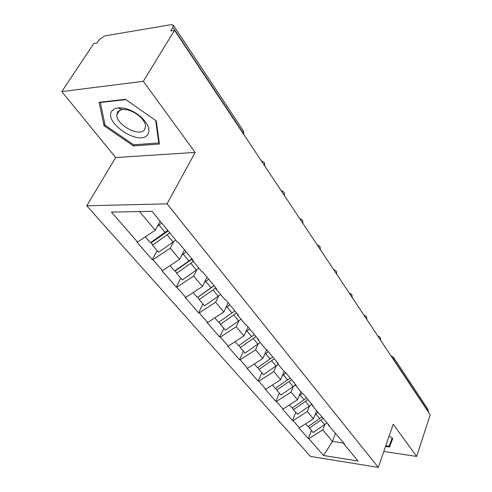 <?xml version="1.0" encoding="UTF-8"?>
<svg xmlns="http://www.w3.org/2000/svg" width="492" height="492" viewBox="0 0 492 492"><rect width="100%" height="100%" fill="white"/><g stroke="black" fill="none" stroke-linecap="round" stroke-linejoin="round"><path stroke-width="0.74" d="M86.758 205.779L310.483 456.422L378.274 467.4L167.046 203.848L86.758 205.779L115.651 157.538L195.146 152.428L143.332 81.315L61.789 91.573L115.651 157.538M61.789 91.573L93.769 43.536L97.078 42.995L99.329 39.606L104.753 35.885L171.271 24.655L173.301 25.166L243.306 130.774L243.171 133.006L172.963 27.355L170.773 30.928L174.537 30.313L143.332 81.315M335.562 433.144L332.444 441.41L323.515 455.506L358.004 461.016L343.914 443.932L344.535 444.024L328.699 425.494L327.74 423.649M323.515 455.506L308.878 438.704L308.293 438.618L311.43 430.605M316.59 410.82L313.453 418.784L299.37 427.794L298.779 427.708L308.293 438.618M299.37 427.794L293.097 420.592L292.5 420.512L295.803 412.37M300.815 391.693L297.512 399.793L283.06 409.073L282.457 408.993L292.5 420.512M283.06 409.073L276.436 401.466L275.827 401.392L279.302 393.114M284.142 371.485L280.668 379.719L265.821 389.289L265.213 389.215L275.827 401.392M265.821 389.289L258.81 381.238L258.195 381.171L261.855 372.758M266.707 349.603L262.826 358.459L247.574 368.342L246.953 368.28L258.195 381.171M247.574 368.342L240.145 359.812L239.518 359.75L243.386 351.202M248.011 326.922L243.909 335.919L228.227 346.128L227.593 346.073L239.518 359.75M228.227 346.128L220.336 337.075L219.703 337.026L223.786 328.33M228.159 302.832L223.817 311.971L207.667 322.537L207.027 322.488L219.703 337.026M207.667 322.537L199.278 312.906L198.633 312.863L202.962 304.031M207.027 277.199L202.421 286.485L185.792 297.426L185.14 297.389L198.633 312.863M185.792 297.426L176.849 287.162L176.191 287.131L180.792 278.158M184.506 249.868L179.611 259.296L162.458 270.643L161.8 270.625L176.191 287.131M162.458 270.643L152.907 259.684L152.243 259.665L157.132 250.557M160.152 221.203L155.226 230.244L137.526 242.027L136.856 242.021L152.243 259.665M137.526 242.027L111.438 212.083L152.016 211.345L177.563 242.31L178.276 242.31L193.307 260.551L192.6 260.532L201.929 271.836L202.63 271.861L216.658 288.878L215.963 288.847L224.672 299.407L225.367 299.443L238.491 315.366L237.802 315.323L245.963 325.212L246.646 325.261L258.946 340.181L258.269 340.132L265.926 349.412L266.596 349.468L278.152 363.49L277.488 363.422L284.69 372.149L285.348 372.216L296.221 385.408L295.569 385.341L302.352 393.557L302.998 393.637L313.25 406.072L312.611 405.992L329.326 425.58L328.699 425.494M309.45 406.152L307.328 411.484L313.453 418.784M307.328 411.484L293.097 420.592M293.293 386.62L291.043 392.075L297.512 399.793M291.043 392.075L276.436 401.466M312.611 405.992L311.657 404.141M276.209 365.962L273.816 371.552L280.668 379.719M273.816 371.552L258.81 381.238M295.569 385.341L294.622 383.477M258.115 344.08L255.563 349.806L262.826 358.459M255.563 349.806L240.145 359.812M277.488 363.422L276.559 361.552M238.921 320.852L236.197 326.731L243.909 335.919M236.197 326.731L220.336 337.075M258.269 340.132L257.353 338.256M218.528 296.159L215.613 302.199L223.817 311.971M215.613 302.199L199.278 312.906M237.802 315.323L236.904 313.447M196.812 269.856L193.682 276.061L202.421 286.485M193.682 276.061L176.849 287.162M215.963 288.847L215.09 286.971M173.651 241.775L170.269 248.171L179.611 259.296M170.269 248.171L152.907 259.684M192.6 260.532L191.757 258.669M172.963 27.355L173.301 25.166M139.556 211.566L155.226 230.244M383.785 451.484L416.638 456.422L430.211 414.836L174.537 30.313M428.268 411.527L393.643 359.431L393.471 357.297L428.04 409.449L428.181 411.779M416.638 456.422L393.206 424.264L378.274 467.4M195.146 152.428L167.046 203.848M324.757 424.645L322.746 429.86L332.444 441.41L343.447 443.046M322.746 429.86L308.878 438.704M343.914 443.932L342.949 442.105M167.323 231.572L167.864 230.551M189.574 261.006L189.894 260.385M156.315 120.952L125.442 99.329L99.107 102.293L104.04 125.767L133.498 145.933L159.408 144.045L156.315 120.952M385.531 446.435L389.51 447.019L392.745 438.403L389.111 436.09M134.193 144.759L133.498 145.933M104.919 124.353L104.04 125.767M391.817 438.919L392.272 438.981L392.542 438.274M392.272 438.981L389.51 447.019M168.159 230.908L151.351 242.734L152.495 245.139L158.59 252.255L175.779 240.145M145.355 236.812L150.411 242.71L167.784 230.459M161.696 223.073L157.434 226.191M169.82 232.925L152.495 245.139M191.985 259.167L175.404 270.834L176.591 273.257L182.298 279.917L198.946 268.226M170.047 265.625L174.642 270.987L191.843 258.847M186.185 251.904L181.732 255.213M193.368 261.467L176.591 273.257M214.112 285.791L197.932 297.162L199.162 299.597L204.512 305.839L220.656 294.536M193.153 292.58L197.335 297.463L214.038 285.698M208.7 279.228L204.463 282.377M215.594 288.06L199.162 299.597M214.813 317.863L218.626 322.309L234.832 310.926M229.819 304.849L225.767 307.863M241.037 319.24L225.373 330.181L220.342 324.314L219.131 321.965M236.504 312.961L220.342 324.314M235.164 341.614L238.645 345.673L254.382 334.646M249.665 328.927L245.785 331.811M260.213 342.481L244.998 353.084L240.262 347.555L239.106 345.359M255.957 336.559L240.262 347.555M254.327 363.969L257.507 367.678L272.796 356.989M268.349 351.596L264.622 354.369M278.281 364.381L263.491 374.664L259.026 369.455L257.925 367.395M274.278 358.791L259.026 369.455M147.342 135.042C150.724 130.374 148.658 124.365 141.136 117.028C133.32 110.503 125.62 107.447 118.031 107.865L114.593 108.818L112.188 110.688C102.508 121.604 138.449 146.198 147.342 135.042M144.371 130.005L145.601 126.426C145.404 123.197 143.418 119.839 139.648 116.352C133.769 111.444 127.963 109.144 122.244 109.458L117.809 111.579L116.739 114.968C116.37 124.827 138.978 137.077 144.371 130.005M105.103 125.239L100.356 102.496L125.866 99.63L155.743 120.558L158.756 142.944L133.652 144.802L105.103 125.239M100.589 102.127L100.356 102.496M159.162 142.237L158.756 142.944M392.149 438.021L389.074 446.275L385.753 445.789M272.39 385.052L275.299 388.44L290.169 378.065M285.969 372.973L282.383 375.648M295.403 385.008L280.957 395.045L276.738 390.119L275.68 388.182M291.572 379.769L276.738 390.119M289.456 404.965L292.113 408.065L306.584 397.985M302.272 393.465L299.161 395.746M311.768 404.363L297.469 414.313L293.478 409.651L292.469 407.825M307.912 399.596L293.478 409.651M305.606 423.809L308.035 426.644L322.131 416.841M318.035 412.573L315.034 414.774M327.082 422.849L313.103 432.56L308.361 426.423M323.385 418.372L309.32 428.145M243.017 133.301L243.725 134.365M392.837 358.619L393.551 359.695M264.764 166.007L263.103 163.51M284.474 195.65L282.918 193.313M302.998 223.509L302.555 220.152L299.622 218.43M302.98 223.479L301.516 221.277M319.007 247.581L320.378 249.653L319.96 246.406L317.1 244.715M335.483 272.359L336.78 274.315L336.356 271.141L333.57 269.487M351.03 295.747L352.254 297.562L351.835 294.493L349.117 292.869M365.728 317.85L366.891 319.542L366.472 316.571L363.816 314.978M379.646 338.779L380.747 340.359L380.328 337.475L377.733 335.907M393.471 357.297L390.931 355.759M159.064 225.053L165.183 232.427M167.225 234.887L173.202 242.095M183.227 254.173L188.946 261.061M190.859 263.368L196.456 270.108M205.84 281.424L211.203 287.882M212.993 290.034L218.239 296.362M227.052 306.977L232.083 313.041M233.762 315.071L238.694 321.012M246.978 330.993L251.713 336.694M253.3 338.607L257.937 344.197M265.742 353.6L270.206 358.976M271.701 360.777L276.073 366.054M283.441 374.922L287.654 380.002M289.062 381.7L293.201 386.687M300.157 395.07L304.142 399.873M305.477 401.478L309.388 406.195M315.975 414.135L319.751 418.68M321.012 420.199L324.72 424.67M243.804 134.482L243.306 130.774M264.819 166.087L264.345 162.508L261.234 160.7M284.511 195.705L284.056 192.243L281.043 190.484M122.244 109.458L118.031 107.865M139.648 116.352L141.136 117.028M119.716 110.134L116.739 114.968"/></g></svg>
